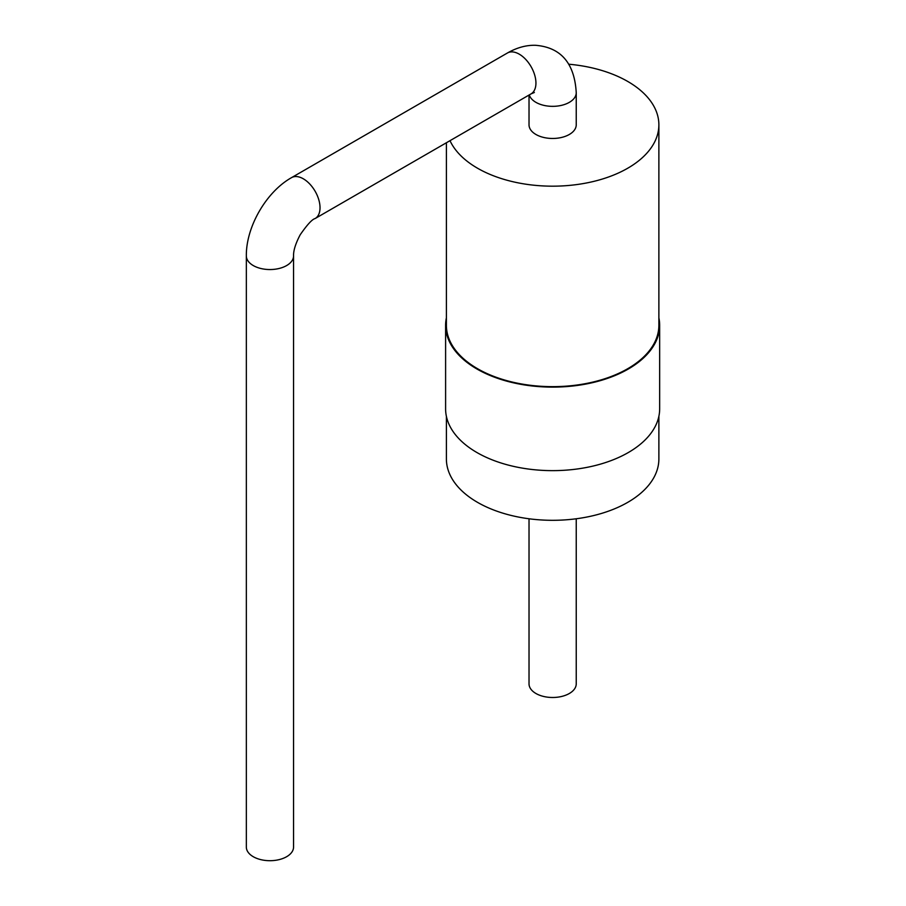 <?xml version="1.0" encoding="UTF-8"?>
<svg xmlns="http://www.w3.org/2000/svg" width="906" height="906" viewBox="0 0 906 906"><rect width="100%" height="100%" fill="white"/><g stroke="black" fill="none" stroke-linecap="round" stroke-linejoin="round"><path stroke-width="1.36" d="M529.025 518.776L529.025 683.86A23.613 13.635 0 0 0 535.944 693.498A23.613 13.635 0 0 0 561.663 696.454A23.613 13.635 0 0 0 576.239 683.86L576.239 518.776M658.877 416.33L658.877 458.968A106.24 61.336 180 0 1 593.294 515.639A106.24 61.336 180 0 1 477.507 502.343A106.24 61.336 180 0 1 446.398 458.968L446.398 416.33M658.877 317.836A107.021 61.789 180 0 1 659.659 325.322L659.659 408.855A107.021 61.789 180 0 1 593.589 465.933A107.021 61.789 180 0 1 476.952 452.547A107.021 61.789 180 0 1 445.605 408.855L445.605 325.322A107.021 61.789 180 0 1 446.398 317.836M659.659 325.322A107.021 61.789 180 0 1 593.589 382.411A107.021 61.789 180 0 1 476.952 369.014A107.021 61.789 180 0 1 445.605 325.322M568.651 64.201A106.24 61.336 180 0 1 658.877 124.835L658.877 325.322A106.24 61.336 180 0 1 593.294 381.981A106.24 61.336 180 0 1 477.507 368.685A106.24 61.336 180 0 1 446.398 325.322L446.398 142.763M658.877 124.835A106.24 61.336 180 0 1 593.294 181.506A106.24 61.336 180 0 1 477.507 168.21A106.24 61.336 180 0 1 449.999 140.679M529.025 95.051L529.025 124.835A23.613 13.635 0 0 0 535.944 134.484A23.613 13.635 0 0 0 561.663 137.429A23.613 13.635 0 0 0 576.239 124.835L576.239 92.718A23.613 13.635 0 0 1 561.663 105.311A23.613 13.635 0 0 1 535.944 102.355A23.613 13.635 0 0 1 529.319 94.881M293.555 255.922L293.555 847.065A23.613 13.635 180 0 1 269.954 860.7A23.613 13.635 180 0 1 246.341 847.065L246.341 255.922A23.613 13.635 0 0 0 269.954 269.546A23.613 13.635 0 0 0 293.555 255.922C293.374 250.588 295.583 243.555 300.18 234.801C307.191 224.688 312.174 219.263 315.141 218.539A23.613 13.635 -120 0 0 315.141 191.279A23.613 13.635 -120 0 0 291.528 177.644L507.439 52.99A23.613 13.635 60 0 1 531.052 66.625A23.613 13.635 60 0 1 531.052 93.884L534.359 92.491M507.439 52.99C516.941 47.576 526.318 45.017 535.593 45.3C555.74 46.931 574.257 57.791 576.239 92.718M531.052 93.884L315.141 218.539M246.341 255.922C245.979 226.93 266.251 191.823 291.528 177.644"/></g></svg>
